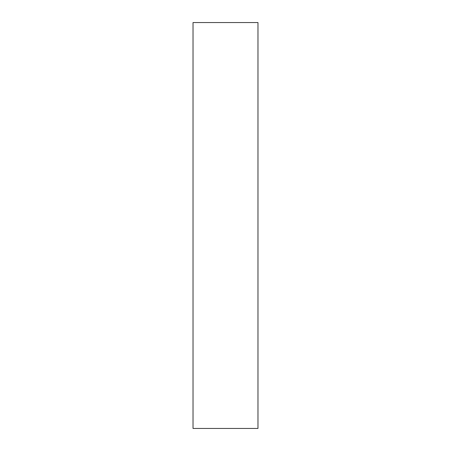 <?xml version="1.0" encoding="UTF-8"?>
<svg xmlns="http://www.w3.org/2000/svg" width="451" height="451" viewBox="0 0 451 451"><rect width="100%" height="100%" fill="white"/><g stroke="black" fill="none" stroke-linecap="round" stroke-linejoin="round"><path stroke-width="0.34" stroke-dasharray="2.25 1.69" d="M257.972 428.45L193.028 428.45L257.972 428.45L257.972 22.55L193.028 22.55L193.028 428.45L193.028 22.55L257.972 22.55L257.972 428.45"/><path stroke-width="0.68" d="M193.028 22.55L257.972 22.55L257.972 428.45L193.028 428.45L193.028 22.55L257.972 22.55L257.972 428.45L193.028 428.45L193.028 22.55"/></g></svg>
